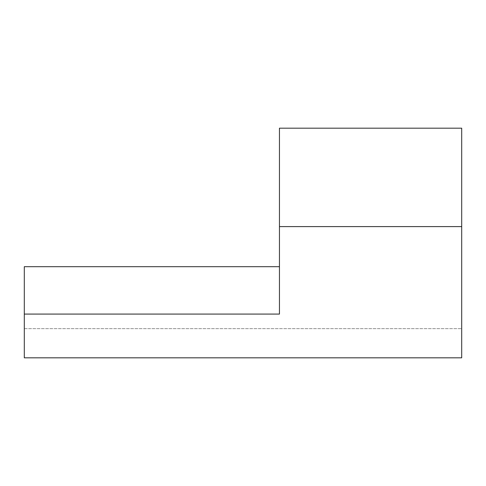 <?xml version="1.0" encoding="UTF-8"?>
<svg xmlns="http://www.w3.org/2000/svg" width="486" height="486" viewBox="0 0 486 486"><rect width="100%" height="100%" fill="white"/><g stroke="black" fill="none" stroke-linecap="round" stroke-linejoin="round"><path stroke-width="0.36" stroke-dasharray="2.43 1.82" d="M24.3 357.817L461.7 357.817L461.7 128.183L279.45 128.183L279.45 266.692L24.3 266.692L24.3 328.658L461.7 328.658L24.3 328.658L24.3 357.817M24.3 314.078L279.45 314.078L279.45 266.692M461.7 226.598L279.45 226.598"/><path stroke-width="0.73" d="M24.3 314.078L24.3 357.817L461.7 357.817L461.7 226.598L279.45 226.598L279.45 314.078L24.3 314.078L24.3 266.692L279.45 266.692M461.7 226.598L461.7 128.183L279.45 128.183L279.45 226.598"/></g></svg>
